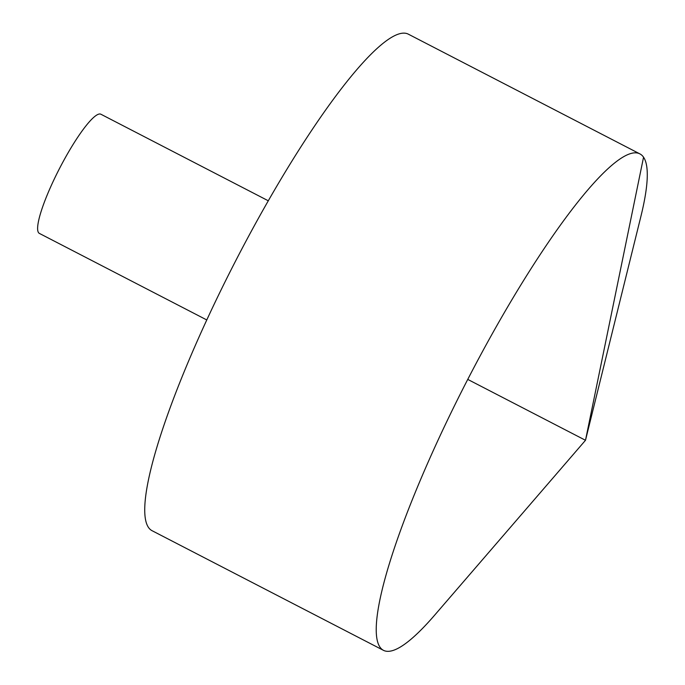 <?xml version="1.0" encoding="UTF-8"?>
<svg xmlns="http://www.w3.org/2000/svg" width="685" height="685" viewBox="0 0 685 685"><rect width="100%" height="100%" fill="white"/><g stroke="black" fill="none" stroke-linecap="round" stroke-linejoin="round"><path stroke-width="1.03" d="M480.005 356.14A279.386 49.474 -62.7 0 1 639.995 153.945A279.386 49.474 -62.7 0 1 640.937 216.246L585.495 440.284L434.744 615.044A279.386 49.474 -62.7 0 1 383.36 650.288A279.386 49.474 -62.7 0 1 480.005 356.14M383.36 650.288L151.864 530.592A279.386 49.474 -62.7 0 1 248.509 236.445A279.386 49.474 -62.7 0 1 408.5 34.25L639.995 153.945M206.724 319.929L39.328 233.379A67.053 11.876 -62.7 0 1 62.523 162.782A67.053 11.876 -62.7 0 1 100.926 114.249L268.315 200.799M467.735 379.396L585.495 440.284L643.558 157.182"/></g></svg>
